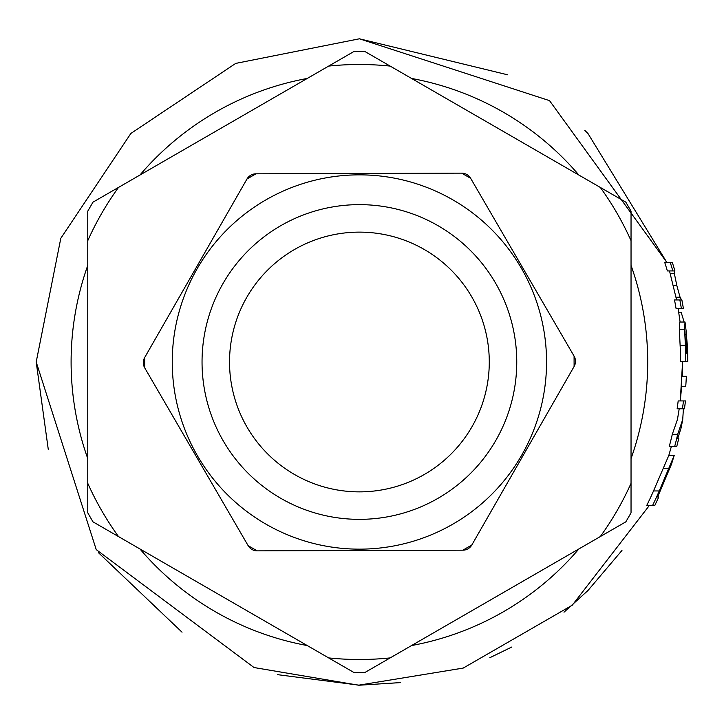 <?xml version="1.0" encoding="UTF-8"?>
<svg xmlns="http://www.w3.org/2000/svg" width="724" height="724" viewBox="0 0 724 724"><rect width="100%" height="100%" fill="white"/><g stroke="black" fill="none" stroke-linecap="round" stroke-linejoin="round"><path stroke-width="1.09" d="M672.098 262.513L670.261 262.513A326.388 326.388 0 0 1 672.831 270.93L674.65 270.93L674.379 273.654L676.804 285.464L680.062 297.229L681.628 299.953L679.845 299.953A326.388 326.388 0 0 1 681.356 308.379L683.139 308.379M672.831 270.93L667.365 270.93A321.148 321.148 0 0 0 664.75 262.513L670.261 262.513M679.845 299.953L674.496 299.953A321.148 321.148 0 0 1 676.044 308.379L681.356 308.379M677.773 438.409L681.112 427.929L682.732 419.477L677.682 434.3A326.388 326.388 0 0 1 674.732 446.274L676.804 446.274L678.786 438.409L677.773 438.409M683.402 408.779L682.732 419.477M682.424 408.779L684.452 408.779L685.483 400.924L683.465 400.924A326.388 326.388 0 0 1 682.424 408.779L677.121 408.779A321.148 321.148 0 0 0 678.18 400.924L683.465 400.924M674.732 446.274L669.293 446.274A321.148 321.148 0 0 0 672.306 434.3L677.456 419.477L679.202 408.779M677.682 434.3L672.306 434.3M671.474 464.265L674.216 455.414L668.813 455.414L653.519 490.953A321.148 321.148 0 0 1 646.767 505.388L654.84 505.388L658.786 496.963L657.555 496.963A327.275 327.275 0 0 0 660.379 490.546L671.483 464.193M674.216 455.414L659.238 490.953A326.388 326.388 0 0 1 652.614 505.388M686.777 336.054L685.022 322.035L684.578 329.23L685.375 345.348A326.388 326.388 0 0 1 685.791 361.683L687.8 361.683L687.682 353.258L686.56 353.258A327.275 327.275 0 0 0 686.225 344.886L686.017 330.814L687.393 345.864A328.388 328.388 0 0 1 687.673 353.258L686.56 353.258M680.089 322.035L678.126 308.379L678.813 312.641L681.266 312.641L684.135 322.035M686.633 334.416L685.746 334.416M685.791 361.683L680.551 361.683A321.148 321.148 0 0 0 680.117 345.348L679.32 329.23L679.782 322.035L685.022 322.035M686.343 376.272L682.289 376.272L682.605 361.683L680.252 400.924L681.682 386.435L685.737 386.435A327.248 327.248 0 0 0 686.343 376.272M631.038 512.836L625.844 521.832L600.286 536.584A297.501 297.501 0 0 0 631.038 483.315L631.038 512.836M600.286 187.416L625.844 202.168L631.038 211.164L631.038 240.685A297.501 297.501 0 0 0 600.286 187.416L390.155 66.092A297.501 297.501 0 0 0 328.651 66.092L118.519 187.416A297.501 297.501 0 0 0 87.767 240.685L87.767 483.315A297.501 297.501 0 0 0 118.519 536.584L328.651 657.908A297.501 297.501 0 0 0 390.155 657.908L364.597 672.659L354.208 672.659L328.651 657.908M631.038 483.315L631.038 240.685M118.519 536.584L92.962 521.832L87.767 512.836L87.767 483.315M87.767 240.685L87.767 211.164L92.962 202.168L118.519 187.416M328.651 66.092L354.208 51.341L364.597 51.341L390.155 66.092M471.84 544.964L462.862 550.186L257.174 550.855L248.16 545.688L144.728 367.892L144.7 357.502L246.965 179.036L255.943 173.814L461.631 173.145L470.645 178.312L574.078 356.108L574.105 366.498L471.84 544.964A10.389 10.389 0 0 1 462.862 550.186L257.174 550.855A10.389 10.389 0 0 1 248.16 545.688L144.728 367.892A10.389 10.389 0 0 1 144.7 357.502L246.965 179.036A10.389 10.389 0 0 1 255.943 173.814L461.631 173.145A10.389 10.389 0 0 1 470.645 178.312L574.078 356.108A10.389 10.389 0 0 1 574.105 366.498L471.84 544.964M359.403 549.154A187.154 187.154 0 0 0 521.479 268.423A187.154 187.154 0 0 0 197.326 268.423A187.154 187.154 0 0 0 359.403 549.154M390.155 657.908L600.286 536.584M359.403 519.352A157.352 157.352 0 0 0 495.678 283.319A157.352 157.352 0 0 0 223.128 283.319A157.352 157.352 0 0 0 359.403 519.352M359.403 491.868A129.868 129.868 0 0 0 471.876 297.066A129.868 129.868 0 0 0 246.929 297.066A129.868 129.868 0 0 0 359.403 491.868M674.379 273.654L670.261 273.654M676.804 285.464L673.374 285.464M680.062 297.229L676.017 297.229M668.686 468.256L663.157 468.256M659.238 490.953L653.519 490.953M687.393 345.864L686.28 345.864M685.375 345.348L680.117 345.348M684.578 329.23L679.32 329.23M307.238 645.546A288.306 288.306 0 0 1 139.922 548.946M87.767 458.6A288.306 288.306 0 0 1 87.767 265.4M139.922 175.054A288.306 288.306 0 0 1 307.238 78.454M411.567 78.454A288.306 288.306 0 0 1 578.883 175.054M631.038 265.4A288.306 288.306 0 0 1 631.038 458.6M578.883 548.946A288.306 288.306 0 0 1 411.567 645.546M683.393 308.379L681.881 299.953M674.922 270.93L672.37 262.513M648.369 506.764L572.286 605.192L463.206 668.08L358.57 685.203L254.024 667.537L96.229 549.616L36.2 362L60.798 238.323L130.863 133.46L235.725 63.395L359.403 38.797L549.534 100.636L666.913 262.513L587.942 133.46L584.784 130.347M668.795 455.477L671.429 446.274M676.596 299.953L669.51 270.93M48.291 449.559L36.2 362L60.798 238.323L130.863 133.46L235.725 63.395L359.403 38.797L507.705 74.825M671.419 446.283L668.813 455.414M621.961 550.466L587.942 590.54L563.996 612.205M511.796 647.021L489.786 657.736M400.291 682.605L359.403 685.203L277.518 674.659M182.041 632.188L98.419 552.656"/></g></svg>

